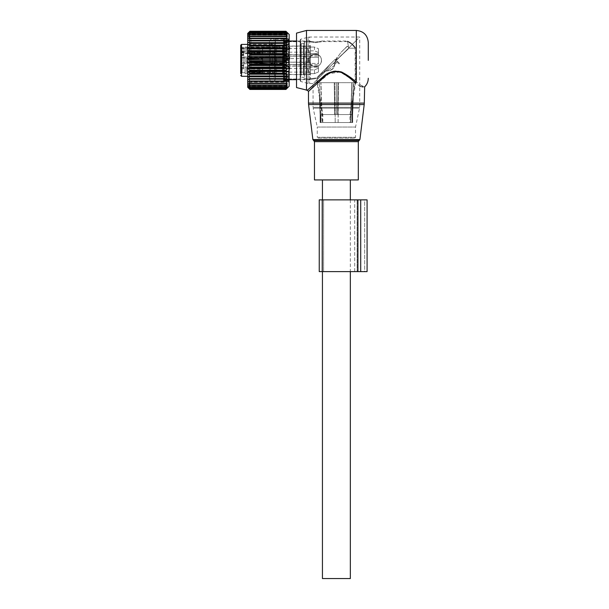 <?xml version="1.0" encoding="UTF-8"?>
<svg xmlns="http://www.w3.org/2000/svg" width="609" height="609" viewBox="0 0 609 609"><rect width="100%" height="100%" fill="white"/><g stroke="black" fill="none" stroke-linecap="round" stroke-linejoin="round"><path stroke-width="0.46" stroke-dasharray="3.04 2.28" d="M314.465 179.929L358.313 179.929M368.278 60.344L368.278 42.409M296.53 87.574L296.53 33.122M306.494 90.246L306.494 30.45M361.875 85.976L350.342 77.404L349.764 78.081L340.104 71.961L328.921 73.788L313.072 87.018M309.806 90.155L308.489 91.434M349.764 78.081L359.706 86.135M360.414 86.501L364.296 87.719M362.956 86.417L364.654 86.859M350.342 77.404C345.219 73.209 337.021 68.254 329.872 72.6C323.014 76.772 317.418 80.936 313.087 85.1C301.638 95.468 309.007 88.153 322.435 77.404M356.318 30.45L356.318 82.215L355.504 83.09M336.389 179.929L350.342 179.929L336.389 179.929M322.435 578.55L350.342 578.55M318.454 63.45L318.454 57.246L318.454 63.45L310.476 63.45L310.476 69.868L314.472 69.868L318.454 68.216L318.454 71.984L318.454 67.211L318.454 71.984L318.454 68.216L314.472 69.868L314.472 73.628L318.454 71.984L314.472 73.628L314.472 69.868L310.476 69.868L310.476 50.829L310.476 63.45L310.476 57.246L310.476 63.45L318.454 63.45M318.454 52.473L318.454 57.246L318.454 48.712L318.454 53.478L318.454 48.712L318.454 52.473L314.472 50.829L314.472 47.06L318.454 48.712L314.472 47.06L314.472 50.829L318.454 52.473M318.454 53.478L318.454 54.764L318.454 53.478L310.476 53.478L310.476 47.06L314.472 47.06L310.476 47.06L310.476 53.478L310.476 46.535L310.476 54.764L310.476 53.478L318.454 53.478M318.454 66.465L318.454 67.211L318.454 66.465M318.454 64.196L318.454 55.959L318.454 64.196M310.476 50.829L314.472 50.829L310.476 50.829L310.476 47.06L310.476 50.829M310.476 67.211L310.476 73.628L314.472 73.628L310.476 73.628L310.476 67.211L310.476 74.694L310.476 65.924L310.476 67.211L318.454 67.211L310.476 67.211M282.576 62.4L282.576 56.058L282.576 62.4M282.576 46.094L282.576 54.665L282.576 46.094L310.476 45.995L310.476 46.535M282.576 66.548L282.576 74.595L282.576 66.023L282.576 74.1L282.972 66.13L282.972 74.496L282.972 66.13L303.305 66.13L303.305 74.496L303.305 66.13M282.576 64.105L282.576 56.058L282.576 64.105M282.576 58.692L282.576 63.793L282.576 58.692M282.576 47.357L282.576 53.828L282.576 47.357M282.576 73.339L282.576 66.861L282.576 73.339M282.576 63.374L282.576 56.896L282.576 63.374M272.611 63.374L272.611 56.896L272.611 63.374M245.107 61.92L245.107 57.056L245.107 61.92M245.107 53.265L245.107 47.091L245.107 53.265M245.107 73.194L245.107 67.02L245.107 73.194M272.611 63.321L272.611 56.957L272.611 63.321M245.107 59.202L245.107 62.735L245.107 59.202M245.107 48.278L245.107 52.77L245.107 48.278M245.107 72.41L245.107 67.919L245.107 72.41M243.714 63.321L243.714 56.957L243.714 63.321M242.116 61.494L242.116 57.954L242.116 61.494M242.116 52.481L242.116 47.989L242.116 52.481M242.116 72.41L242.116 67.919L242.116 72.41M240.722 61.882L240.722 55.739L243.714 55.739L243.714 57.246L240.722 57.246L240.722 63.45L240.722 57.246L243.714 57.246L243.714 63.45L243.714 48.712L243.714 50.661L240.722 50.661L241.522 48.225A0.799 0.563 0 0 1 240.722 47.662L240.722 45.195M240.722 65.627L243.714 65.627L240.722 65.627L240.722 63.45L240.722 64.95L243.714 64.95L243.714 63.45L240.722 63.45L243.714 63.45L243.714 68.474L243.714 64.95L240.722 64.95L240.722 68.718L243.714 68.832L240.722 68.474M240.722 68.718L240.722 67.211L243.714 67.211L243.714 68.718L243.714 65.924L243.714 67.211L240.722 67.211L240.722 65.924L243.714 65.924M243.714 55.739L243.714 55.061L240.722 55.061L240.722 55.739M243.714 52.214L240.722 52.214L240.722 54.764L240.722 53.478L243.714 53.478L243.714 54.764L243.714 51.856L243.714 55.061M240.722 50.661L240.722 53.478L243.714 53.478L243.714 50.661M240.722 53.189L240.722 47.182L240.722 53.189M240.722 73.118L240.722 67.112L240.722 73.118M241.522 52.846L240.722 54.125L240.722 52.656L241.522 51.384L274.606 51.384L275.397 50.159L275.397 52.534L275.397 47.06L274.606 47.159L274.606 44.404L274.606 76.292L274.606 51.384L274.606 52.458L241.522 52.458L241.522 52.846L243.714 52.846M243.714 54.764L240.722 54.764L240.722 54.125M240.722 52.214L240.722 55.061M245.107 72.707L242.116 72.707L240.722 73.506L240.722 52.656M240.722 47.662L240.722 50.349M240.722 47.296L274.606 47.159L274.606 48.225L241.522 48.225L241.522 44.404M275.397 78.888L275.397 39.22L275.397 78.888M275.397 47.06L275.397 50.159M283.375 41.808L283.375 81.477L283.375 41.808M283.375 77.404L283.375 40.917L283.375 77.404M283.398 79.581L284.167 78.942L284.167 41.747L283.398 41.115L287.478 41.115A1.233 1.233 0 0 1 288.537 41.716L287.478 41.747L287.478 41.115L287.478 41.747L284.167 41.747L283.398 41.115L287.478 41.115A1.233 1.233 0 0 1 288.537 41.716L284.167 41.747L284.167 78.942L283.398 79.581L287.478 79.581L283.375 79.779M300.511 76.704L300.511 41.709L300.511 76.704M288.537 78.98A1.233 1.233 0 0 1 287.478 79.581L287.478 78.942L284.167 78.942L287.478 78.942L287.478 79.581A1.233 1.233 0 0 0 288.537 78.98L300.511 78.98M300.511 75.912L300.511 42.607L300.511 75.912M304.5 75.912L304.5 42.607L304.5 75.912M304.5 76.612L304.5 41.808L304.5 76.612M310.476 45.492L310.476 78.881L310.476 45.492M310.476 73.628L310.476 69.868L310.476 73.628M288.552 58.555L289.854 59.081L288.552 60.382L287.258 59.081L288.285 58.555L289.854 59.081L288.552 60.382L287.258 59.081L288.285 58.555L289.854 59.081L288.552 60.382L287.258 59.081L288.552 58.555M288.552 56.614L289.854 57.383L288.552 58.449L287.258 57.383L288.552 56.614L289.854 57.383L288.552 58.449L287.258 57.383L288.552 56.614L289.854 57.383L288.552 58.449L287.258 57.383L288.552 56.614M303.305 56.332L303.305 64.531L303.305 56.332M303.305 56.713L303.305 64.135L303.305 56.713M306.494 63.983L306.494 56.561L306.494 63.983M306.494 56.332L306.494 64.531L306.494 56.332M310.476 56.332L310.476 64.531L310.476 56.332M310.476 63.283L310.476 57.284L310.476 63.283M286.565 58.624L286.565 62.141L286.565 58.624M274.606 59.728L274.606 62.537L274.606 59.728M262.646 59.728L262.646 63.336L262.646 57.36L262.646 63.336L262.646 58.152L262.646 62.537L274.606 62.537L275.923 60.344L274.606 58.152L262.646 58.373L262.646 57.786L262.646 61.89L262.646 57.36L262.646 63.336L262.646 57.36L262.646 63.336L262.646 58.799L262.646 62.91L262.646 62.316L274.606 62.537L275.923 60.344L274.606 58.152L262.646 58.152L262.646 59.728M269.422 63.214L269.422 57.36L269.422 63.214M270.617 57.094L270.617 63.732L270.617 57.094M270.617 57.474L270.617 63.336L270.617 57.474M274.606 63.214L274.606 57.36L274.606 63.214M276.6 56.903L276.6 63.937L276.6 56.903M276.6 57.474L276.6 63.336L276.6 57.474M282.576 57.474L282.576 63.336L282.576 57.474M282.576 56.713L282.576 64.135L282.576 56.713M246.714 58.312L247.513 58.921L247.475 62.072L247.513 58.921L246.714 58.555L262.608 58.373L247.513 58.845L246.714 58.281L262.608 57.786L246.714 58.281L246.653 57.847L246.653 62.841L246.714 58.312L247.513 58.921L262.608 59.385L262.646 62.316L262.646 59.385L247.513 58.921L262.646 59.385L262.646 58.799L246.714 58.312L262.646 58.799L246.714 58.312L246.653 62.841L246.714 62.415L262.646 62.91L246.714 62.171L246.653 62.841L246.714 62.415L262.646 62.91L262.646 58.799L262.646 63.336L270.617 63.732L262.548 63.336L262.608 62.902M247.513 58.845L262.608 58.373L247.475 58.624L246.668 58.19L246.668 62.506L246.668 58.19L246.714 62.133L247.513 61.768L247.513 58.845L246.668 58.19L246.714 62.384L246.653 57.847L246.714 62.415M247.513 58.921L247.475 62.072L246.714 62.171M262.608 59.385L262.57 62.537L262.646 59.385L262.57 62.537L247.475 62.072L274.606 62.537L275.923 60.344L274.606 58.152L262.646 58.152L262.646 61.303M262.608 58.373L247.475 58.624L246.668 58.19L246.714 62.133L262.608 61.303L247.513 61.768L246.714 62.384L246.653 57.847L246.714 62.384L262.646 61.89L262.646 57.36L270.617 56.957L262.548 57.36L262.608 61.89L246.714 62.384L262.608 61.89L262.548 57.36L262.608 61.89M246.714 58.281L262.646 57.786L262.646 61.89M288.552 68.52L289.854 69.045L288.552 70.347L287.258 69.045L288.552 68.52M288.552 66.579L289.854 67.355L288.552 68.414L287.258 67.355L288.552 66.579M303.305 66.678L303.305 74.1L303.305 66.678M306.494 73.948L306.494 66.526L306.494 73.948M306.494 66.297L306.494 74.496L306.494 66.297M310.476 66.297L310.476 74.496L310.476 66.297M310.476 73.369L310.476 67.249L308.748 68.254L308.748 72.372L310.476 73.369L310.476 67.378M286.565 68.589L286.565 72.106L286.565 68.589M274.606 69.692L274.606 72.501L274.606 69.692M262.646 69.692L262.646 72.501L262.646 69.692M262.646 67.447L262.646 73.301L262.646 67.447M269.422 73.179L269.422 67.325L269.422 73.179M270.617 67.059L270.617 73.697L270.617 67.059M270.617 67.447L270.617 73.301L270.617 67.447M274.606 73.179L274.606 67.325L274.606 73.179M276.6 66.868L276.6 73.902L276.6 66.868M276.6 67.447L276.6 73.301L276.6 67.447M282.576 67.447L282.576 73.301L282.576 67.447M246.714 68.277L247.513 68.886L262.646 69.357L262.646 68.764L246.714 68.277L246.653 72.806L246.714 72.38L262.646 72.874L262.646 72.281L274.606 72.501L275.923 70.309L274.606 68.117L262.646 68.337L262.646 67.325L270.617 66.921M246.714 68.52L246.714 72.38M247.513 68.886L247.475 72.037L246.714 72.136M262.608 69.35L262.57 72.501L247.513 71.816M262.608 72.281L262.646 69.357M262.646 68.764L262.646 73.301L270.617 73.697M262.646 71.854L262.646 67.751L246.714 68.246L246.653 67.812L246.714 72.349L262.646 71.854L262.57 68.124L262.646 71.268M246.714 68.246L246.714 72.349M246.714 68.49L247.513 68.809L247.513 71.74L246.714 72.106M262.646 68.117L247.475 68.589L246.668 68.155M247.513 71.74L262.608 71.268M247.513 68.809L262.608 68.337M262.608 57.786L262.548 57.36L262.646 57.786L262.548 57.36L270.617 56.957M288.552 48.591L289.854 49.116L288.552 50.418L287.258 49.116L288.552 48.591M288.552 46.649L289.854 47.418L288.552 48.484L287.258 47.418L288.552 46.649M303.305 46.368L303.305 54.566L303.305 46.368M303.305 46.748L303.305 54.171L303.305 46.748M306.494 54.018L306.494 46.596L306.494 54.018M306.494 46.368L306.494 54.566L306.494 46.368M310.476 46.368L310.476 54.566L310.476 46.368M310.476 53.44L310.476 47.319L308.748 48.317L308.748 52.443L310.476 53.44L310.476 47.449M286.565 48.659L286.565 52.176L286.565 48.659M274.606 49.763L274.606 52.572L274.606 49.763M262.646 49.763L262.646 52.572L262.646 49.763M262.646 47.51L262.646 53.371L262.646 47.51M269.422 53.249L269.422 47.388L269.422 53.249M270.617 47.129L270.617 53.767L270.617 47.129M270.617 47.51L270.617 53.371L270.617 47.51M274.606 53.249L274.606 47.388L274.606 53.249M276.6 46.939L276.6 53.965L276.6 46.939M276.6 47.51L276.6 53.371L276.6 47.51M282.576 47.51L282.576 53.371L282.576 47.51M282.576 46.748L282.576 54.171L282.576 46.748M246.714 48.347L247.513 48.956L262.646 49.42L262.646 48.834L246.714 48.347L246.653 52.876L246.714 52.45L262.608 52.937L262.646 52.351L274.606 52.572L275.923 50.38L274.606 48.187L262.646 48.408L262.646 47.388L270.617 46.992M246.714 48.591L246.714 52.45M247.513 48.956L247.475 52.108L246.714 52.42L262.646 51.925L262.57 48.187L262.646 51.339M262.608 49.42L262.57 52.572L247.513 51.887M262.608 52.351L262.646 49.42M262.646 48.834L262.646 53.371L270.617 53.767M262.646 51.925L262.646 47.822L246.714 48.317L246.653 47.883L246.714 52.42M246.714 48.317L246.714 52.168L262.608 51.339M246.714 48.56L247.475 48.659L247.513 51.803M247.513 48.872L262.608 48.408M288.285 58.555L286.565 58.555L285.484 60.344L286.565 62.141L308.748 62.407L286.565 62.141L285.484 60.344L286.565 58.555L288.285 58.555L286.565 58.555L285.484 60.344L286.565 62.141L307.751 62.141L307.751 58.555L307.751 62.141L307.751 58.555L307.751 62.141L307.751 58.555L307.751 62.141L308.748 62.407L308.748 58.289L308.748 62.407L308.748 58.289L310.476 57.413M262.608 62.316L247.513 61.852M262.646 59.385L262.646 58.799M247.513 61.768L262.608 61.303L262.57 58.16L262.608 61.303M249.888 31.272L285.964 31.272L287.258 32.543L248.594 32.543L249.888 31.272L285.964 31.31L287.258 32.711L285.964 31.592L249.888 31.592L248.594 32.711L249.888 31.31M289.153 34.439L289.153 86.257M285.964 31.698L287.258 33.213L285.964 32.254L287.258 34.051L285.964 33.518L287.258 35.2L285.964 34.599L249.888 34.599L248.594 35.2L249.888 33.518L248.594 34.051L249.888 32.254L248.594 33.213L249.888 31.698M247.696 87.254L247.696 33.442M287.258 33.213L248.594 33.213L287.258 33.213M287.258 34.051L248.594 34.051L287.258 34.051M287.258 35.2L248.594 35.2L287.258 35.2M285.964 89.302L249.888 89.302L248.594 88.107L287.258 88.107L248.594 88.107L249.888 89.447L285.964 89.447L287.258 88.107L285.964 89.302L287.258 87.772L285.964 88.815L287.258 87.102L285.964 87.978L287.258 86.105L285.964 86.516L287.258 84.796L248.594 84.796L287.258 84.796L285.964 85.313L287.258 83.197L248.594 83.197L287.258 83.197L285.964 83.517L287.258 81.317L248.594 81.317L287.258 81.317L285.964 81.439L287.258 79.178L285.964 79.101L287.258 76.81L285.964 76.544L287.258 74.245L285.964 73.78L287.258 71.512L285.964 70.865L287.258 68.65L285.964 67.812L287.258 65.673L285.964 64.676L287.258 62.643L285.964 61.486L287.258 59.583L285.964 58.281L285.964 57.611L287.258 56.53L285.964 55.099L285.964 54.437L287.258 53.523L285.964 51.978L285.964 51.339L287.258 50.6L285.964 48.964L285.964 48.355L287.258 47.791L285.964 46.086L285.964 45.508L287.258 45.142L285.964 43.384L285.964 42.843L287.258 42.668L285.964 40.392L287.258 40.415L248.594 40.415L287.258 40.415L285.964 38.184L248.594 38.405L287.258 38.405L285.964 36.624L287.258 36.662L248.594 36.662L249.888 34.919M287.258 42.668L248.594 42.668L249.888 40.887L249.888 40.392L248.594 40.415L249.888 38.626L249.888 38.184L248.594 38.405L249.888 36.243L248.594 36.662L287.258 36.662L285.964 34.919M289.153 40.057L289.153 83.463L289.153 40.057M285.964 34.599L249.888 34.599M285.964 33.518L249.888 33.518M285.964 33.259L249.888 33.259M285.964 32.437L249.888 32.437M285.964 32.254L249.888 32.254M285.964 31.592L249.888 31.592M287.258 32.711L248.594 32.711L287.258 32.711M248.594 42.668L249.888 42.843L248.594 45.142L249.888 45.508L248.594 47.791L249.888 48.355L248.594 50.6L249.888 51.339L248.594 53.523L249.888 54.437L248.594 56.53L249.888 57.611L248.594 59.583L249.888 60.816L249.888 61.486L248.594 62.643L249.888 64.014L249.888 64.676L248.594 65.673L249.888 67.165L249.888 67.812L248.594 68.65L249.888 70.233L249.888 70.865L248.594 71.512L249.888 73.187L249.888 73.78L248.594 74.245L249.888 75.98L249.888 76.544L248.594 76.81L249.888 78.584L249.888 79.101L248.594 79.178L249.888 80.967L249.888 81.439L248.594 81.317L249.888 83.106L249.888 83.517L248.594 83.197L249.888 84.956L248.594 84.796L249.888 86.516L248.594 86.105L249.888 87.978L248.594 87.102L249.888 88.815L248.594 87.772L249.888 89.302M247.696 72.311L247.696 35.391L247.696 72.311M287.258 86.105L248.594 86.105L287.258 86.105M287.258 87.102L248.594 87.102L287.258 87.102M287.258 87.772L248.594 87.772L287.258 87.772M285.964 89.234L249.888 89.234M285.964 88.815L249.888 88.815M285.964 88.663L249.888 88.663M285.964 87.978L249.888 87.978M285.964 87.757L249.888 87.757M285.964 86.805L249.888 86.805M285.964 86.516L249.888 86.516M285.964 85.313L249.888 85.313M285.964 84.956L249.888 84.956M285.964 83.517L249.888 83.517M285.964 83.106L249.888 83.106M285.964 81.439L249.888 81.439M285.964 80.967L249.888 80.967M287.258 79.178L248.594 79.178M285.964 79.101L249.888 79.101M285.964 78.584L249.888 78.584M287.258 76.81L248.594 76.81M285.964 76.544L249.888 76.544M285.964 75.98L249.888 75.98M287.258 74.245L248.594 74.245M285.964 73.78L249.888 73.78M285.964 73.187L249.888 73.187M287.258 71.512L248.594 71.512M285.964 70.865L249.888 70.865M285.964 70.233L249.888 70.233M287.258 68.65L248.594 68.65M285.964 67.812L249.888 67.812M285.964 67.165L249.888 67.165M287.258 65.673L248.594 65.673M285.964 64.676L249.888 64.676M285.964 64.014L249.888 64.014M287.258 62.643L248.594 62.643M285.964 61.486L249.888 61.486M285.964 60.816L249.888 60.816M287.258 59.583L248.594 59.583M285.964 58.281L249.888 58.281M285.964 57.611L249.888 57.611M287.258 56.53L248.594 56.53M285.964 55.099L249.888 55.099M285.964 54.437L249.888 54.437M287.258 53.523L248.594 53.523M285.964 51.978L249.888 51.978M285.964 51.339L249.888 51.339M287.258 50.6L248.594 50.6M285.964 48.964L249.888 48.964M285.964 48.355L249.888 48.355M287.258 47.791L248.594 47.791M285.964 46.086L249.888 46.086M285.964 45.508L249.888 45.508M287.258 45.142L248.594 45.142M285.964 43.384L249.888 43.384M285.964 42.843L249.888 42.843M285.964 40.887L249.888 40.887M285.964 40.392L249.888 40.392M285.964 38.626L249.888 38.626M285.964 38.184L249.888 38.184M285.964 36.624L249.888 36.624M285.964 36.243L249.888 36.243M250.885 70.781L250.885 38.58L250.885 70.781M283.969 49.915L283.969 82.108L283.969 49.915M283.969 67.713L283.969 65.285L283.969 68.117L284.768 66.556L283.969 67.713M283.969 69.045L283.969 68.117L288.415 68.117L288.712 69.045L283.969 69.045L283.969 71.124L283.969 68.117L288.415 68.117L288.712 69.045L283.969 69.045M283.969 71.124L283.969 73.08L283.969 70.987L288.712 71.124L283.969 71.124L288.712 71.124L288.712 69.045L288.712 71.124L283.969 71.124M283.969 73.08L284.768 71.969L283.969 73.08M283.969 74.694L283.969 73.552L288.415 73.552L288.712 74.694L283.969 74.694L283.969 76.338L283.969 73.552L288.415 73.552L288.712 74.694L283.969 74.694M283.969 76.338L283.969 77.206L283.969 75.706L288.415 75.836L288.712 76.338L283.969 76.338L283.969 75.836L288.415 75.836L288.712 76.338L288.712 74.694L288.712 76.338L283.969 76.338M283.969 77.206L284.768 76.232L283.969 77.206M283.969 78.934L283.969 77.693L288.415 77.693L288.712 78.934L283.969 78.934L283.969 79.992L283.969 77.693L288.415 77.693L288.712 79.992L283.969 79.992L283.969 78.888L283.969 79.68L283.969 78.888L288.415 79.155L288.712 79.992L288.712 78.934L283.969 78.934M283.969 79.68L284.768 78.949L283.969 79.68M283.969 81.355L283.969 80.129L288.415 80.129L288.712 81.355L283.969 81.72L283.969 80.129L288.415 80.129L288.712 81.355L283.969 81.355M283.969 81.72L283.969 80.259L288.415 80.639L288.712 81.72L283.969 81.72L283.969 80.639L288.415 80.639L288.712 81.355L283.969 81.72M288.156 80.38A1.797 1.797 0 0 0 289.587 79.672A1.797 1.797 0 0 1 288.156 80.38L283.969 80.38L284.373 79.589L289.587 79.672L284.373 79.589L284.373 41.1L284.373 79.589L283.969 80.015L283.969 40.674L283.969 41.8L284.768 41.869L283.969 41.8L283.969 40.559L283.969 41.8L284.768 41.869L288.179 41.869L288.712 40.704L283.969 40.704L283.969 41.8L284.768 41.869L288.179 41.869L288.712 40.704L283.969 40.704L283.969 80.015L283.969 79.155L288.415 79.155L288.712 79.992L283.969 79.992L283.969 80.38L288.156 80.38L288.156 79.589L288.156 80.38A1.797 1.797 0 0 0 289.153 80.076M283.969 65.285L284.768 66.183L283.969 65.285M283.969 64.851L288.712 64.851L283.969 64.851L283.969 62.552L283.969 65.11L288.712 64.851L283.969 64.851M283.969 62.552L283.969 59.073L283.969 61.928L288.415 61.928L288.712 62.552L283.969 62.552L283.969 61.928L288.415 61.928L288.712 64.851L288.712 62.552L283.969 62.552M283.969 59.073L284.768 60.146L283.969 59.073M283.969 58.144L283.969 58.769L288.415 58.769L288.712 58.144L283.969 58.144L283.969 55.838L283.969 58.769L288.415 58.769L288.712 58.144L283.969 58.144M283.969 55.838L283.969 52.975L283.969 55.579L288.712 55.838L283.969 55.838L288.415 55.579L288.712 58.144L288.712 55.838L283.969 55.838M283.969 52.975L284.768 54.132L283.969 52.975M283.969 51.643L283.969 52.572L288.415 52.572L288.712 51.643L283.969 51.643L283.969 49.565L283.969 52.572L288.415 52.572L288.712 51.643L283.969 51.643M283.969 49.565L283.969 47.609L283.969 49.71L288.712 49.565L283.969 49.565L288.712 49.565L288.712 51.643L288.712 49.565L283.969 49.565M283.969 47.609L284.768 48.728L283.969 47.609M283.969 46.002L283.969 47.144L288.415 47.144L288.712 46.002L283.969 46.002L283.969 44.35L283.969 47.144L288.415 47.144L288.712 46.002L283.969 46.002M283.969 44.35L283.969 43.49L283.969 44.99L288.415 44.86L288.712 44.35L283.969 44.35L283.969 44.86L288.415 44.86L288.712 44.35L288.712 46.002L288.712 44.35L283.969 44.35M283.969 43.49L284.768 44.457L283.969 43.49M283.969 41.762L283.969 43.003L288.415 43.003L288.712 41.762L283.969 41.762L283.969 43.003L288.415 43.003L288.712 41.762L283.969 41.762M283.969 39.341L283.969 40.559L288.415 40.559L288.712 39.341L283.969 38.976L283.969 40.559L288.415 40.559L288.712 39.341L283.969 39.341M283.969 38.976L283.969 40.438L288.415 40.057L288.712 38.976L283.969 38.976L283.969 40.057L288.415 40.057L288.712 39.341L283.969 38.976M288.179 66.556L288.415 68.117L288.415 65.11L288.179 66.556L284.768 66.183L288.179 66.556M284.768 71.641L283.969 71.017L284.768 71.969L288.179 71.641L288.415 70.994L288.415 73.552L288.179 71.641L284.768 71.641M284.768 75.996L288.415 75.836L288.415 77.693L288.179 75.996L284.768 75.996M284.768 78.82L288.179 78.82L288.415 80.129L288.179 78.82L284.768 78.82M288.179 79.84L283.969 80.259L288.179 79.84L289.153 83.463M284.768 60.542L283.969 61.623L284.768 60.146L284.768 60.542L288.179 60.542L288.415 61.928L288.415 58.769L288.179 60.542L284.768 60.542M284.768 54.513L283.969 55.411L284.768 54.132L288.179 54.513L288.415 55.579L288.415 52.572L288.179 54.513L284.768 54.513M284.768 49.047L283.969 49.679L284.768 48.728L288.179 49.047L288.415 49.702L288.415 47.144L288.179 49.047L284.768 49.047M284.768 44.693L288.415 44.86L288.415 43.003L288.179 44.693L284.768 44.693M288.712 41.488L288.712 40.704L288.712 41.488M288.179 41.747L288.415 40.559L288.179 41.747L284.768 41.747L283.969 41.016L284.768 41.747L288.179 41.747M288.179 40.856L283.969 40.438L288.179 40.856L289.153 37.225M288.179 41.869L283.969 41.541L288.179 41.869M269.422 78.439L269.422 41.496L269.422 78.439M275.397 78.439L275.397 41.496L275.397 78.439M355.07 48.202A18.148 18.148 0 0 0 347.572 41.663L347.564 41.61C350.7 43.102 353.22 45.302 355.123 48.202L348.698 48.202L355.123 48.202L355.123 82.672L353.319 82.672L355.123 82.672L352.641 97.965L353.319 82.672L351.804 82.672L353.319 82.672L351.918 114.561C349.292 114.561 349.292 114.561 351.918 114.561C349.292 114.561 349.292 114.561 351.918 114.561L320.867 114.561C323.486 114.561 323.486 114.561 320.867 114.561C323.486 114.561 323.486 114.561 320.867 114.561L351.918 114.561L352.649 97.882L349.939 114.561L349.939 122.531L351.918 122.531L349.939 122.531M347.564 41.61L321.59 41.61L321.59 41.016L347.473 41.016L348.698 48.202L355.633 48.202A18.62 18.62 0 0 0 347.488 41.1L348.698 48.202C348.995 47.441 348.515 46.832 347.267 46.398L348.34 46.863L347.267 46.398C348.515 46.832 348.995 47.441 348.698 48.202L336.13 60.344L336.556 58.563L336.176 60.131L335.239 59.202L317.654 76.787L317.654 82.672L351.804 82.672L317.654 82.672L320.136 97.965L319.466 82.672L320.684 114.561L320.128 97.882L322.839 114.561L322.839 122.531L320.684 122.531L322.839 122.531M335.019 61.715L333.062 63.671C335.285 62.293 337.5 62.293 339.715 63.671L336.389 60.344L335.102 61.631L335.757 59.72L334.295 65.559C333.686 69.053 331.296 70.789 327.14 70.751C331.304 70.781 333.686 69.053 334.295 65.559L327.14 70.751L325.655 71.086C331.974 70.88 335.117 67.728 335.102 61.631L325.655 71.086L327.14 70.751L334.295 65.559L335.102 61.631L325.655 71.086L322.648 72.707L325.655 71.086C331.966 70.88 335.117 67.728 335.102 61.631L340.416 56.317L336.13 60.344L336.556 58.563L336.176 60.131L335.757 59.72L341.01 52.374L335.757 59.72L336.8 57.642L335.757 59.72L335.239 59.202L317.708 76.734M355.633 48.202L348.698 48.202L336.176 60.131L342.167 54.673L336.389 60.344L337.759 61.722L335.019 61.722L337.759 61.722M330.284 64.158L335.239 59.202L330.284 64.158L324.102 71.672L330.284 64.158L317.053 77.381L330.284 64.158M348.272 48.941L342.167 54.673L348.272 48.941M350.715 122.531L335.194 122.531L352.687 122.531L338.102 122.531L350.723 122.531L350.715 114.561L352.436 114.561C349.916 114.561 349.916 114.561 352.436 114.561C349.916 114.561 349.916 114.561 352.436 114.561L338.102 114.561L350.723 114.561L351.804 82.672L350.715 122.531L351.956 82.672L317.053 82.672L354.103 82.672L351.956 82.672L350.723 122.531M335.194 122.531L322.062 122.531L335.194 122.531L334.881 82.672L335.194 122.531M322.237 122.531L320.09 122.531L322.237 122.531L322.237 114.561L319.436 97.295L320.09 114.561L322.054 114.561L320.342 114.561C322.861 114.561 322.861 114.561 320.342 114.561C322.861 114.561 322.861 114.561 320.342 114.561L319.443 97.417L317.053 82.672L317.053 77.381M354.727 82.672L355.725 82.672L354.727 82.672M350.54 122.531L350.54 114.561L353.342 97.295L352.687 114.561L353.334 97.417L352.436 114.561L353.334 97.417L355.725 82.672L355.725 48.202C353.692 44.982 350.936 42.592 347.473 41.016M324.102 71.672L325.655 71.086L322.648 72.707L316.832 78.523L322.648 72.707L317.228 78.127L315.409 78.036C307.438 79.178 307.438 79.178 315.409 78.036C307.438 79.178 307.438 79.178 315.409 78.036L317.228 78.127L316.634 78.706L315.409 78.668C307.438 79.771 307.438 79.771 315.409 78.668C307.438 79.771 307.438 79.771 315.409 78.668L316.634 78.706L324.102 71.672M283.413 40.917L287.714 40.917L287.714 41.663L287.714 40.917A1.134 1.134 0 0 1 288.773 41.618L284.373 41.663L283.413 40.917L287.714 40.917A1.134 1.134 0 0 1 288.773 41.618L284.373 41.663L284.373 79.033L287.714 79.033L287.714 79.779L287.714 79.033L288.773 79.071A1.134 1.134 0 0 1 287.714 79.779L283.413 79.779L287.714 79.779A1.134 1.134 0 0 0 288.773 79.071L284.373 79.033L283.413 79.779L284.373 79.033L284.373 41.663L283.375 40.613L283.375 80.076L283.375 40.613M347.153 46.398L341.01 52.374L346.871 46.512L341.01 52.374L346.871 46.512L348.15 46.398L347.153 46.398M315.409 42.66C323.379 41.511 323.379 41.511 315.409 42.66C323.379 41.511 323.379 41.511 315.409 42.66C307.438 41.511 307.438 41.511 315.409 42.66C307.438 41.511 307.438 41.511 315.409 42.66M315.409 42.029C323.387 40.917 323.387 40.917 315.409 42.029C323.387 40.917 323.387 40.917 315.409 42.029C307.438 40.917 307.438 40.917 315.409 42.029C307.438 40.917 307.438 40.917 315.409 42.029M315.409 66.526C323.387 66.914 323.379 53.775 315.409 54.171C307.438 53.782 307.446 66.914 315.409 66.526C317.647 66.45 319.382 65.506 320.623 63.671C322.58 58.464 320.844 55.297 315.409 54.171C309.981 55.297 308.245 58.464 310.202 63.671C311.443 65.506 313.178 66.45 315.409 66.526C307.438 66.914 307.446 53.775 315.409 54.171C323.387 53.782 323.379 66.914 315.409 66.526C312.28 66.32 310.27 64.714 309.387 61.722C308.999 57.276 311.009 54.764 315.409 54.171C319.816 54.764 321.826 57.276 321.438 61.722C320.555 64.714 318.545 66.32 315.409 66.526M315.926 80.814L335.993 60.748L335.993 59.948L336.389 60.344L356.851 39.882L336.389 60.344L335.993 59.948L335.993 60.748L313.072 83.669L313.072 107.336L359.706 107.336L313.072 107.336L313.163 108.181L359.614 108.181L313.163 108.181L317.259 127.045L355.527 127.045L317.259 127.045L317.259 137.276L355.527 137.276L317.259 137.276L318.05 138.076L354.727 138.076L318.05 138.076M338.102 122.531L322.054 122.531L338.102 122.531L338.102 114.561L336.389 114.561L338.102 114.561L338.535 82.672L338.102 122.531M322.054 114.561L336.389 114.561L322.054 114.561L320.973 82.672L322.062 122.531L320.829 82.672L322.054 114.561M288.156 40.316A1.797 1.797 0 0 1 289.153 40.62A1.797 1.797 0 0 0 288.156 40.316L283.969 40.674L284.373 41.1L288.156 41.1L288.156 40.316L288.156 41.1L289.587 41.024L284.373 41.1L283.969 40.316L288.156 40.316A1.797 1.797 0 0 1 289.587 41.024M333.062 63.671L339.715 63.671M283.375 79.239L283.375 38.824L283.375 79.239M283.969 41.458L283.969 81.872L283.969 41.458M300.115 39.981L300.115 80.715L300.115 39.981L300.709 39.212L300.709 81.484L300.709 39.212L308.085 37.233L308.085 83.463L308.085 37.233L309.638 37.027L309.638 60.344L309.638 37.027L359.706 37.027L356.851 39.882M354.727 271.614L354.727 199.866L323.577 199.866L354.727 199.866L354.727 271.614L323.577 271.614L354.727 271.614M322.435 271.614L323.577 271.614L322.435 271.614L322.435 199.866L323.577 199.866L322.435 199.866L322.435 271.614L322.435 199.866M360.703 271.614L360.703 199.866L360.703 271.614L357.118 271.614L360.703 271.614L360.703 199.866L364.692 199.866L364.692 271.614L360.703 271.614L364.692 271.614L364.692 199.866L360.703 199.866L367.082 199.866L367.082 271.614L319.245 271.614M357.925 271.614L357.925 199.866L319.245 199.866M360.703 199.866L357.118 199.866L357.118 271.614L357.118 199.866L360.703 199.866L357.925 199.866M308.573 104.565L364.205 104.565M308.489 103.111L364.296 103.111M359.911 139.552L312.874 139.552M313.665 140.534L359.112 140.534M314.465 141.661L358.313 141.661M310.476 57.246L318.454 57.246L310.476 57.246M310.476 64.196L310.476 55.959L310.476 64.196M272.611 61.996L272.611 56.896L272.611 61.996M272.611 53.409L272.611 46.931L272.611 53.409M272.611 73.339L272.611 66.861L272.611 73.339M243.714 48.712L241.522 48.712M275.397 51.887A0.799 0.563 180 0 1 274.606 52.458L274.606 48.225A0.799 0.563 -0 0 1 275.397 48.789M243.714 54.422L240.722 54.422M243.714 51.978L240.722 51.978M241.522 76.292L241.522 52.458A0.799 0.563 180 0 0 240.722 53.021M301.31 75.212L301.31 43.406L301.31 75.212M303.701 75.212L303.701 43.406L303.701 75.212M282.972 56.332L282.972 64.531L282.972 56.332M303.701 63.595L303.701 56.957L303.701 63.595M306.091 63.595L306.091 56.957L306.091 63.595M310.476 63.405L308.748 62.407L310.476 63.405L308.748 62.407L308.748 58.289L308.748 62.407L308.748 58.289L310.476 57.284L307.751 58.555L288.818 58.555M262.608 58.799L262.548 63.336L262.608 58.799L262.548 63.336L246.653 62.841L270.617 63.732M303.701 73.56L303.701 66.921L303.701 73.56M306.091 73.56L306.091 66.921L306.091 73.56M288.818 68.52L308.748 68.254L308.748 72.372L307.751 72.106L307.751 68.52L307.751 72.106L286.565 72.106L285.484 70.309L286.565 68.52L288.285 68.52M262.608 68.764L262.608 72.867M262.608 67.751L262.608 71.854M282.972 46.368L282.972 54.566L282.972 46.368M303.701 53.63L303.701 46.992L303.701 53.63M306.091 53.63L306.091 46.992L306.091 53.63M288.818 48.591L308.748 48.317L308.748 52.443L307.751 52.176L307.751 48.591L307.751 52.176L286.565 52.176L285.484 50.38L286.565 48.591L288.285 48.591M262.608 48.834L262.608 52.937M262.608 47.822L262.608 51.925M284.768 71.969L288.179 71.969L284.768 71.969M284.768 76.232L288.179 76.232L284.768 76.232M284.768 78.949L288.179 78.949L284.768 78.949M284.768 66.183L288.179 66.183L284.768 66.183M284.768 60.146L288.179 60.146L284.768 60.146M284.768 54.132L288.179 54.132L284.768 54.132M284.768 48.728L288.179 48.728L284.768 48.728M284.768 44.457L288.179 44.457L284.768 44.457M337.584 114.561L337.896 82.672L337.584 114.561M336.389 114.561L336.389 82.672L336.389 114.561M351.918 114.561L351.918 122.531L351.918 114.561M320.867 114.561L320.867 122.531L320.867 114.561M296.53 41.016L309.235 41.016L309.235 41.61L288.773 41.61A1.134 1.134 0 0 0 287.714 40.917M288.773 79.071A1.134 1.134 0 0 1 287.714 79.779M319.443 97.417L320.09 114.561L319.443 97.417M334.676 114.561L334.242 82.672L334.676 114.561M353.334 97.417L354.103 82.672L353.334 97.417M352.436 114.561L352.436 122.531L352.436 114.561M320.342 114.561L320.342 122.531L320.342 114.561M309.638 60.344L309.638 83.669L309.638 60.344M323.577 271.614L323.577 199.866L323.577 271.614M322.214 271.614L322.214 199.866M350.342 199.866L350.342 271.614M282.576 54.665L318.454 54.764M282.576 66.023L318.454 65.924M282.576 56.058L318.454 55.959M282.576 64.63L318.454 64.729M282.576 74.595L310.476 74.694M272.611 63.793L282.576 63.793M272.611 56.896L282.576 56.896M245.107 47.091L282.576 46.931M245.107 53.668L282.576 53.828M245.107 67.02L282.576 66.861M245.107 73.598L282.576 73.758M243.714 56.957L272.611 56.957M243.714 63.732L272.611 63.732M242.116 62.735L245.107 62.735L242.116 62.735L240.722 63.542L242.116 62.735M242.116 57.954L245.107 57.954L242.116 57.954L240.722 57.147L242.116 57.954M240.722 47.182L242.116 47.989L245.107 47.989M240.722 53.577L242.116 52.77L245.107 52.77M240.722 67.112L242.116 67.919L245.107 67.919M275.397 52.534L274.606 53.333L243.714 53.333M243.714 68.832L240.722 68.832L243.714 68.832M243.714 51.856L240.722 51.856M247.696 44.404L274.606 44.404L275.397 43.604M247.696 76.292L274.606 76.292L275.397 77.092M275.397 81.477L283.375 81.477M275.397 39.22L283.375 39.22M288.537 41.709L300.511 41.709M304.5 42.607L303.701 43.406L301.31 43.406L300.511 42.607M304.5 78.081L303.701 77.29L301.31 77.29L300.511 78.081M304.5 78.881L310.476 78.881M304.5 41.808L310.476 41.808M289.854 59.081L289.854 57.383M303.305 56.157L282.972 56.157L303.305 56.157L282.972 56.157L282.576 56.561M303.305 64.531L282.972 64.531L303.305 64.531L282.972 64.531L282.576 64.135M306.494 64.135L306.091 63.732L303.701 63.732L306.494 64.135L306.091 63.732L303.305 64.135M306.494 56.561L306.091 56.957L303.701 56.957L306.494 56.561L306.091 56.957L303.305 56.561M310.476 56.157L306.494 56.157M310.476 64.531L306.494 64.531M276.6 63.937L274.606 63.336L270.617 63.336L274.606 63.336L276.6 63.937L274.606 63.336L270.617 63.336M276.6 56.759L274.606 57.36L270.617 57.36L274.606 57.36L276.6 56.759L274.606 57.36L270.617 57.36M282.576 57.36L276.6 57.36M282.576 63.336L276.6 63.336M287.258 59.081L287.258 57.383M262.646 62.537L247.475 62.072L262.646 62.537L247.475 62.072L246.668 62.506M246.653 57.847L262.646 57.36M246.668 58.19L247.475 58.624L262.646 58.152M289.854 69.045L289.854 67.355M303.305 74.496L282.972 74.496L282.576 74.1M306.494 74.1L306.091 73.697L303.305 74.1M306.494 66.526L306.091 66.921L303.305 66.526M310.476 66.13L306.494 66.13M310.476 74.496L306.494 74.496M276.6 73.902L274.606 73.301L270.617 73.301M276.6 66.724L274.606 67.325L270.617 67.325M282.576 67.325L276.6 67.325M282.576 73.301L276.6 73.301M287.258 69.045L287.258 67.355M262.646 73.301L246.653 72.806M262.646 72.501L247.475 72.037L246.668 72.471M246.653 67.812L262.646 67.325M289.854 49.116L289.854 47.418M303.305 46.193L282.972 46.193L282.576 46.596M303.305 54.566L282.972 54.566L282.576 54.171M306.494 54.171L306.091 53.767L303.305 54.171M306.494 46.596L306.091 46.992L303.305 46.596M310.476 46.193L306.494 46.193M310.476 54.566L306.494 54.566M276.6 53.965L274.606 53.371L270.617 53.371M276.6 46.794L274.606 47.388L270.617 47.388M282.576 47.388L276.6 47.388M282.576 53.371L276.6 53.371M287.258 49.116L287.258 47.418M262.646 53.371L246.653 52.876M262.646 52.572L247.475 52.108L246.668 52.541M246.653 47.883L262.646 47.388M262.646 48.187L247.475 48.659L246.668 48.218M262.646 63.336L246.653 62.841M283.969 38.58L250.885 38.58L247.696 35.391M283.969 82.108L250.885 82.108L247.696 85.298M284.182 75.691L288.27 75.691L284.182 75.691M284.609 78.744L288.202 78.744L284.609 78.744M284.182 44.997L288.27 44.997L284.182 44.997M284.609 41.945L288.202 41.945L284.609 41.945M284.768 79.84L283.969 80.297M284.768 40.856L283.969 40.392M269.422 79.2C271.416 82.953 273.411 82.953 275.397 79.2C273.411 75.447 271.416 75.447 269.422 79.2M275.397 41.496C273.411 37.743 271.416 37.743 269.422 41.496C271.416 45.249 273.411 45.249 275.397 41.496M352.093 114.561L352.641 97.965L352.093 114.561M320.684 114.561L320.684 122.531L320.684 114.561M296.53 79.68L309.235 79.68L309.235 79.079L288.773 79.079M352.687 114.561L352.687 122.531L352.687 114.561M320.09 114.561L320.09 122.531L320.09 114.561M283.375 81.872L283.969 81.872M283.375 38.824L283.969 38.824M354.727 138.076L355.527 137.276L355.527 127.045L359.706 107.336L359.706 37.027M300.115 80.715L300.709 81.484L308.085 83.463L313.072 83.669"/><path stroke-width="0.91" d="M358.313 179.929L314.465 179.929L314.465 141.661L358.313 141.661L358.313 179.929M368.278 60.344L368.278 42.409C367.57 35.147 363.581 31.158 356.318 30.45L356.318 82.215C367.143 88.861 367.143 88.861 356.318 82.215C352.307 78.462 347.396 75.059 341.596 72.007C334.151 70.233 327.764 72.029 322.435 77.404L323.014 78.081L308.489 91.434L308.489 103.111L364.296 103.111L364.205 104.565L308.573 104.565L308.489 103.111M306.494 90.246L306.494 30.45L296.53 33.122L296.53 87.574L307.294 90.246L322.435 77.404M313.072 87.018L309.806 90.155M359.706 86.135L360.414 86.501M356.318 82.215L355.504 83.09C366.915 89.789 366.915 89.789 355.504 83.09C351.652 79.185 346.947 75.645 341.383 72.479C334.242 70.621 328.114 72.494 323.014 78.081M361.875 85.976L362.956 86.417M350.342 271.614L350.342 578.55L322.435 578.55L322.435 271.614M240.722 54.764L240.722 61.882M240.722 75.493L241.522 76.292L241.522 44.404L240.722 45.195L240.722 73.506M287.227 32.68L285.964 31.592L287.258 33.213L285.964 32.254L287.258 34.051L285.964 33.259L287.258 35.2L285.964 34.599L287.258 36.662L285.964 36.243L287.258 38.405L285.964 38.184L287.258 40.415L285.964 40.392L287.258 42.668L285.964 42.843L287.258 45.142L285.964 45.508L287.258 47.791L285.964 48.355L287.258 50.6L285.964 51.339L287.258 53.523L285.964 54.437L287.258 56.53L285.964 57.611L287.258 59.583L285.964 60.816L285.964 61.486L287.258 62.643L285.964 64.014L285.964 64.676L287.258 65.673L285.964 67.165L285.964 67.812L287.258 68.65L285.964 70.233L285.964 70.865L287.258 71.512L285.964 73.187L285.964 73.78L287.258 74.245L285.964 75.98L285.964 76.544L287.258 76.81L285.964 79.101L287.258 79.178L248.594 79.178L249.888 80.967L249.888 81.439L248.594 81.317L249.888 83.106L249.888 83.517L248.594 83.197L249.888 84.956L248.594 84.796L249.888 86.516L248.594 86.105L249.888 87.978L248.594 87.102L249.888 88.815L248.594 87.772L249.888 89.302L248.594 88.107L249.888 89.447L247.696 87.254L247.696 33.442L249.888 31.31L248.624 32.68M287.258 79.178L285.964 80.967L285.964 81.439L287.258 81.317L285.964 83.106L285.964 83.517L287.258 83.197L285.964 84.956L287.258 84.796L285.964 86.516L287.258 86.105L285.964 87.978L287.258 87.102L285.964 88.815L287.258 87.772L285.964 89.302L287.258 88.107L285.964 89.447L289.153 86.257L289.153 34.439L285.964 31.272L249.888 31.272M287.258 32.711L285.964 31.272M285.964 32.254L249.888 32.254L248.624 33.175M285.964 33.259L249.888 33.259L248.624 34.013M285.964 34.599L249.888 34.599L248.624 35.162M248.594 79.178L249.888 79.101L248.594 76.81L249.888 76.544L248.594 74.245L249.888 73.78L248.594 71.512L249.888 70.865L248.594 68.65L249.888 67.812L248.594 65.673L249.888 64.676L248.594 62.643L249.888 61.486L248.594 59.583L249.888 58.281L249.888 57.611L248.594 56.53L249.888 55.099L249.888 54.437L248.594 53.523L249.888 51.978L249.888 51.339L248.594 50.6L249.888 48.964L249.888 48.355L248.594 47.791L249.888 46.086L249.888 45.508L248.594 45.142L249.888 43.384L249.888 42.843L248.594 42.668L249.888 40.887L249.888 40.392L248.594 40.415L249.888 38.626L249.888 38.184L248.594 38.405L249.888 36.624L248.594 36.662L249.888 34.599M248.594 35.2L249.888 33.259M248.594 34.051L249.888 32.254M248.594 33.213L249.888 31.698L248.594 32.711M285.964 31.31L249.888 31.31M285.964 31.698L249.888 31.698M285.964 31.592L249.888 31.592M285.964 32.437L249.888 32.437M285.964 33.518L249.888 33.518M285.964 34.919L249.888 34.919M285.964 36.243L249.888 36.243M285.964 36.624L249.888 36.624M285.964 38.184L249.888 38.184M285.964 38.626L249.888 38.626M285.964 40.392L249.888 40.392M285.964 40.887L249.888 40.887M287.258 42.668L248.594 42.668M285.964 42.843L249.888 42.843M285.964 43.384L249.888 43.384M287.258 45.142L248.594 45.142M285.964 45.508L249.888 45.508M285.964 46.086L249.888 46.086M287.258 47.791L248.594 47.791M285.964 48.355L249.888 48.355M285.964 48.964L249.888 48.964M287.258 50.6L248.594 50.6M285.964 51.339L249.888 51.339M285.964 51.978L249.888 51.978M287.258 53.523L248.594 53.523M285.964 54.437L249.888 54.437M285.964 55.099L249.888 55.099M287.258 56.53L248.594 56.53M285.964 57.611L249.888 57.611M285.964 58.281L249.888 58.281M287.258 59.583L248.594 59.583M285.964 60.816L249.888 60.816M285.964 61.486L249.888 61.486M287.258 62.643L248.594 62.643M285.964 64.014L249.888 64.014M285.964 64.676L249.888 64.676M287.258 65.673L248.594 65.673M285.964 67.165L249.888 67.165M285.964 67.812L249.888 67.812M287.258 68.65L248.594 68.65M285.964 70.233L249.888 70.233M285.964 70.865L249.888 70.865M287.258 71.512L248.594 71.512M285.964 73.187L249.888 73.187M285.964 73.78L249.888 73.78M287.258 74.245L248.594 74.245M285.964 75.98L249.888 75.98M285.964 76.544L249.888 76.544M287.258 76.81L248.594 76.81M285.964 78.584L249.888 78.584M285.964 79.101L249.888 79.101M285.964 80.967L249.888 80.967M285.964 81.439L249.888 81.439M285.964 83.106L249.888 83.106M285.964 83.517L249.888 83.517M285.964 84.956L249.888 84.956M285.964 85.313L249.888 85.313M285.964 89.447L249.888 89.447L285.964 89.447M285.964 86.516L249.888 86.516M285.964 86.805L249.888 86.805M285.964 87.757L249.888 87.757M285.964 87.978L249.888 87.978M285.964 88.663L249.888 88.663M285.964 88.815L249.888 88.815M285.964 89.234L249.888 89.234M285.964 89.302L249.888 89.302M289.153 80.076A1.797 1.797 0 0 0 289.587 79.672L289.153 79.619M296.53 41.016L289.587 41.016A1.797 1.797 0 0 0 289.153 40.62A1.797 1.797 0 0 1 289.587 41.024L289.153 41.077M319.245 199.866L319.245 271.614L319.245 199.866L357.925 199.866L357.925 271.614L322.214 271.614L322.214 199.866M319.245 271.614L322.214 271.614M357.925 271.614L360.703 271.614L360.703 199.866L357.925 199.866M360.703 271.614L367.082 271.614L367.082 199.866L360.703 199.866M359.911 139.552L359.112 140.534L313.665 140.534L312.874 139.552L359.911 139.552L364.205 104.565M312.874 139.552L308.573 104.565M359.112 140.534L358.313 141.661M313.665 140.534L314.465 141.661M306.494 30.45L356.318 30.45M368.278 78.287C368.224 81.629 367.021 84.491 364.654 86.859L364.296 103.111M307.294 90.239L308.489 91.434M350.342 179.929L350.342 199.866M322.435 179.929L322.435 199.866M241.522 44.404L247.696 44.404M241.522 76.292L247.696 76.292M289.587 79.68L296.53 79.68"/></g></svg>

